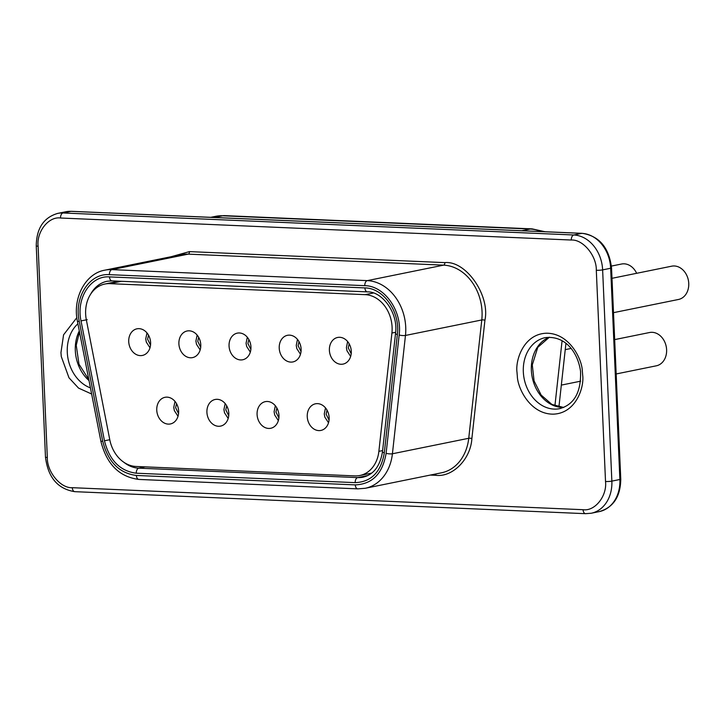 <?xml version="1.0" encoding="UTF-8"?>
<svg xmlns="http://www.w3.org/2000/svg" width="725" height="725" viewBox="0 0 725 725"><rect width="100%" height="100%" fill="white"/><g stroke="black" fill="none" stroke-linecap="round" stroke-linejoin="round"><path stroke-width="1.09" d="M327.038 410.142L326.114 414.165L329.059 420.083M349.178 343.813L348.254 347.828L351.199 353.755M299.017 341.647L298.084 345.662L301.029 351.589M248.847 339.481L247.923 343.505L250.868 349.423M276.877 407.985L275.944 411.999L278.889 417.926M226.708 405.819L225.783 409.843L228.728 415.76M198.686 337.324L197.753 341.339L200.698 347.266M176.547 403.662L175.613 407.677L178.558 413.603M148.516 335.158L147.592 339.182L150.537 345.1M307.246 416.648A13.594 10.839 -101.5 0 0 320.894 430.433A13.594 10.839 -101.5 0 0 329.141 417.591A13.594 10.839 -101.5 0 0 315.493 403.798A13.594 10.839 -101.5 0 0 307.246 416.648M85.641 314.007A31.71 25.293 -101.5 0 0 86.338 319.861L109.783 439.749A31.71 25.293 -101.5 0 0 136.001 466.465L354.897 475.899A31.71 25.293 -101.5 0 0 359.836 475.509A31.71 25.293 -101.5 0 0 378.876 451.349L391.917 333.029A31.71 25.293 -101.5 0 0 365.192 294.658L109.81 283.647A31.71 25.293 -101.5 0 0 104.871 284.037A31.71 25.293 -101.5 0 0 85.641 314.007M128.724 341.665A13.594 10.839 -101.5 0 0 142.372 355.449A13.594 10.839 -101.5 0 0 150.619 342.608A13.594 10.839 -101.5 0 0 136.971 328.815A13.594 10.839 -101.5 0 0 128.724 341.665M156.754 410.16A13.594 10.839 -101.5 0 0 170.402 423.953A13.594 10.839 -101.5 0 0 178.64 411.102A13.594 10.839 -101.5 0 0 164.992 397.309A13.594 10.839 -101.5 0 0 156.754 410.16M178.894 343.822A13.594 10.839 -101.5 0 0 192.542 357.615A13.594 10.839 -101.5 0 0 200.78 344.765A13.594 10.839 -101.5 0 0 187.132 330.981A13.594 10.839 -101.5 0 0 178.894 343.822M206.915 412.326A13.594 10.839 -101.5 0 0 220.563 426.11A13.594 10.839 -101.5 0 0 228.81 413.268A13.594 10.839 -101.5 0 0 215.162 399.475A13.594 10.839 -101.5 0 0 206.915 412.326M257.085 414.483A13.594 10.839 -101.5 0 0 270.733 428.276A13.594 10.839 -101.5 0 0 278.971 415.425A13.594 10.839 -101.5 0 0 265.323 401.641A13.594 10.839 -101.5 0 0 257.085 414.483M229.055 345.988A13.594 10.839 -101.5 0 0 242.703 359.772A13.594 10.839 -101.5 0 0 250.95 346.931A13.594 10.839 -101.5 0 0 237.302 333.138A13.594 10.839 -101.5 0 0 229.055 345.988M279.225 348.145A13.594 10.839 -101.5 0 0 292.873 361.938A13.594 10.839 -101.5 0 0 301.111 349.087A13.594 10.839 -101.5 0 0 287.462 335.303A13.594 10.839 -101.5 0 0 279.225 348.145M329.386 350.311A13.594 10.839 -101.5 0 0 343.034 364.104A13.594 10.839 -101.5 0 0 351.281 351.253A13.594 10.839 -101.5 0 0 337.632 337.46A13.594 10.839 -101.5 0 0 329.386 350.311M614.673 339.599L649.546 332.521A16.983 13.548 78.5 0 1 666.61 349.758A16.983 13.548 78.5 0 1 656.306 365.817L616.168 373.964M611.991 278.309L671.685 266.184A16.983 13.548 78.5 0 1 688.75 283.421A16.983 13.548 78.5 0 1 678.446 299.479L613.495 312.665M611.42 266.075L621.524 264.027A16.983 13.548 78.5 0 1 636.65 273.298M136.291 473.207C120.033 471.105 109.421 460.293 104.454 440.773L81.019 320.885C75.962 298.165 90.734 275.346 109.511 276.905L364.902 287.916C383.607 287.97 400.445 312.14 397.354 334.515L384.313 452.835C381.033 472.002 371.327 481.935 355.196 482.642L136.291 473.207A4.531 2.683 92.5 0 1 138.774 468.169L357.679 477.603A4.531 2.683 92.5 0 0 355.196 482.642M399.158 335.004C402.429 311.324 384.612 285.722 364.802 285.668L109.412 274.657C89.537 273.008 73.877 297.159 79.242 321.22L102.687 441.108C107.943 461.78 119.172 473.235 136.391 475.455L355.295 484.889C372.378 484.146 382.655 473.624 386.117 453.324L399.158 335.004A4.531 1.015 -173.7 0 0 405.465 335.448L392.415 453.768A4.531 1.015 -173.7 0 1 386.117 453.324M582.673 375.106L582.347 371.209C582.075 359.074 569.406 333.165 546.496 333.219C523.64 333.908 515.276 360.162 516.998 372.269L517.324 376.157C517.596 388.292 530.265 414.202 553.175 414.156C576.031 413.468 584.395 387.213 582.673 375.106M523.613 375.342A36.241 28.9 -101.5 0 0 559.718 408.655C574.309 404.568 581.242 392.089 580.535 371.218C577.916 352.839 565.772 335.349 545.3 337.623A36.241 28.9 -101.5 0 0 523.323 371.889A36.241 28.9 -101.5 0 0 523.613 375.342M76.85 317.623L63.573 334.823L60.954 352.613L61.272 356.501L68.984 377.788L78.517 388.074L91.649 394.028M77.91 323.776A36.241 28.9 -101.5 0 0 67.28 352.232A36.241 28.9 -101.5 0 0 67.561 355.685A36.241 28.9 -101.5 0 0 90.453 387.902M563.588 407.486A36.241 28.9 78.5 0 1 531.362 370.257A36.241 28.9 78.5 0 1 531.416 365.373A36.241 28.9 78.5 0 1 549.323 337.197M89.012 380.562A36.241 28.9 78.5 0 1 75.309 350.601A36.241 28.9 78.5 0 1 75.373 345.716A36.241 28.9 78.5 0 1 79.306 330.935M109.412 274.657A4.531 2.683 -87.5 0 1 111.895 269.627L367.285 280.629L443.6 265.142A45.303 36.132 78.5 0 1 482.052 311.659A45.303 36.132 78.5 0 1 481.781 319.961L405.465 335.448A45.303 36.132 78.5 0 0 405.728 327.147A45.303 36.132 78.5 0 0 367.285 280.629A4.531 2.683 92.5 0 0 364.802 285.668M81.019 320.885L87.245 319.662M109.774 439.731L104.454 440.773M123.884 462.287A33.975 27.097 -101.5 0 0 138.774 468.169L145.208 466.855M112.384 280.856A4.531 2.683 -87.5 0 1 111.994 280.892L367.385 291.894C382.193 291.214 398.614 313.245 395.524 333.473L382.483 451.793A4.531 1.015 6.3 0 0 384.313 452.835M367.792 475.546L357.679 477.603A33.975 27.097 -101.5 0 0 362.962 477.186C373.547 474.685 380.054 466.22 382.483 451.793M395.524 333.473A4.531 1.015 6.3 0 0 397.354 334.515M367.385 291.894A4.531 2.683 -87.5 0 1 364.902 287.916M90.652 294.169A33.975 27.097 -101.5 0 1 107.101 281.273L111.994 280.892A4.531 2.683 -87.5 0 1 109.511 276.905M358.168 488.831A4.531 2.683 -87.5 0 1 357.778 488.868A4.531 2.683 -87.5 0 1 355.295 484.889M365.219 488.287L441.534 472.791A45.303 36.132 78.5 0 0 468.74 438.281A2.266 0.508 -173.7 0 1 471.884 438.498L484.934 320.187A2.266 0.508 -173.7 0 0 481.781 319.961L468.74 438.281L392.415 453.768A45.303 36.132 78.5 0 1 365.219 488.287L357.778 488.868L138.874 479.433A4.531 2.683 -87.5 0 1 136.391 475.455M139.263 479.397A4.531 2.683 -87.5 0 1 138.874 479.433C119.371 476.932 106.711 464.272 100.92 441.434L102.687 441.108M100.92 441.434L77.475 321.547L79.242 321.22M104.844 270.171A45.303 36.132 78.5 0 1 111.895 269.627L188.219 254.131L443.6 265.142A2.266 1.341 92.5 0 0 444.842 262.622L189.461 251.611A2.266 1.341 -87.5 0 1 188.219 254.131A45.303 36.132 78.5 0 0 181.168 254.683L104.844 270.171C85.432 273.37 72.292 298.256 77.475 321.547M484.934 320.187C490.263 295.392 465.894 260.393 444.842 262.622M435.58 474.005A2.266 1.341 -87.5 0 1 435.924 475.319C452.772 477.376 470.733 458.979 471.884 438.498M430.288 475.074L435.924 475.319M189.461 251.611L171.172 256.713M605.52 481.509C607.215 496.009 594.872 511.515 583.081 509.702L72.31 487.689C60.637 488.487 46.889 471.857 47.324 457.448L38.099 246.21C36.404 231.71 48.747 216.204 60.537 218.017L571.309 240.029C582.991 239.232 596.729 255.862 596.303 270.271L605.52 481.509A4.531 0.535 -2.5 0 0 611.855 481.119A33.975 27.097 78.5 0 1 591.247 513.237L599.276 511.605A33.975 27.097 78.5 0 0 619.884 479.488L610.658 268.25L602.629 269.881L611.855 481.119L619.884 479.488A4.531 0.535 -2.5 0 0 620.763 479.134C620.509 496.652 613.35 507.482 599.276 511.605M583.081 509.702A4.531 2.683 92.5 0 0 585.564 513.681L591.247 513.237M75.182 491.641A4.531 2.683 -87.5 0 1 74.793 491.668A4.531 2.683 -87.5 0 1 72.31 487.689M596.303 270.271A4.531 0.535 -2.5 0 0 602.629 269.881A33.975 27.097 78.5 0 0 573.792 234.991L581.831 233.359A33.975 27.097 78.5 0 1 610.658 268.25A4.531 0.535 -2.5 0 0 611.537 267.897L620.763 479.134M571.309 240.029A4.531 2.683 -87.5 0 1 573.792 234.991L63.021 212.978A4.531 2.683 -87.5 0 0 60.537 218.017M38.099 246.21A4.531 0.535 177.5 0 1 36.25 245.866C36.504 228.348 43.663 217.518 57.728 213.395A33.975 27.097 78.5 0 1 63.021 212.978L71.05 211.347A4.531 2.683 -87.5 0 1 71.44 211.319L582.22 233.332C599.24 236.006 609.009 247.524 611.537 267.897M47.324 457.448A4.531 0.535 177.5 0 1 45.476 457.103C47.995 477.476 57.773 488.994 74.793 491.668L585.564 513.681M582.22 233.332A4.531 2.683 -87.5 0 0 581.831 233.359L71.05 211.347A33.975 27.097 78.5 0 0 65.767 211.763L57.728 213.395M521.846 230.731L530.174 229.037L222.666 215.787L214.337 217.473M210.757 217.319L215.615 216.34A45.303 36.132 78.5 0 1 222.666 215.787A22.647 13.403 -87.5 0 1 224.623 215.633L532.132 228.882A22.647 13.403 92.5 0 0 530.174 229.037A45.303 36.132 78.5 0 1 541.167 231.565M554.915 405.81L562.083 340.741M109.81 283.647L121.401 281.3M365.192 294.658L373.339 293.009M391.917 333.029L395.642 332.277M378.876 451.349L382.619 450.587M325.498 407.894L324.265 413.903L324.836 417.12L328.516 422.766M347.638 341.557L346.405 347.565L346.976 350.782L350.655 356.428M297.468 339.391L296.244 345.408L296.815 348.616L300.485 354.271M247.307 337.234L246.074 343.242L246.645 346.459L250.324 352.105M275.328 405.728L274.104 411.746L274.675 414.954L278.346 420.609M225.167 403.562L223.934 409.58L224.505 412.797L228.185 418.443M197.137 335.068L195.913 341.085L196.484 344.293L200.154 349.948M174.997 401.405L173.773 407.423L174.344 410.631L178.024 416.286M146.976 332.902L145.743 338.919L146.314 342.137L149.993 347.782M563.66 407.459L551.861 404.405L541.158 395.08L534.08 380.942L532.295 364.911L537.769 347.338L549.396 337.197M88.831 379.61L78.98 364.186L76.243 345.254L79.487 331.86M565.237 349.64L571.019 348.462M36.25 245.866L45.476 457.103M71.44 211.319L65.767 211.763M532.132 228.882L545.037 231.728M565.926 343.396L558.921 406.997M224.623 215.633L215.615 216.34M561.331 385.102L580.643 381.178M104.871 284.037L118.9 281.191M359.836 475.509L371.68 473.108"/></g></svg>
